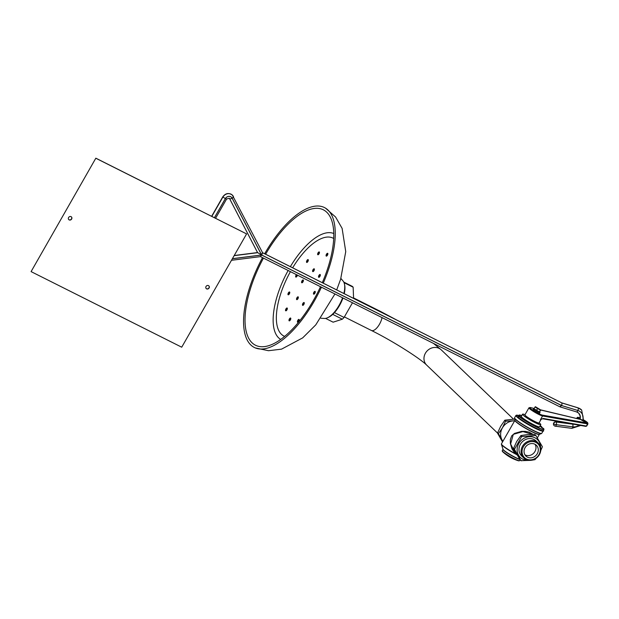 <?xml version="1.0" encoding="UTF-8"?>
<svg xmlns="http://www.w3.org/2000/svg" width="619" height="619" viewBox="0 0 619 619"><rect width="100%" height="100%" fill="white"/><g stroke="black" fill="none" stroke-linecap="round" stroke-linejoin="round"><path stroke-width="0.93" d="M516.114 454.036L515.17 453.835A13.982 1.64 29.8 0 0 516.819 454.71M517.151 455.035L515.457 453.526M516.501 454.408L515.101 453.688M516.308 454.222L515.031 453.51A14.082 1.648 -150.2 0 1 501.444 443.862L501.413 444.349A13.982 1.64 29.8 0 0 515.17 453.835M344.025 282.635L353.147 287.208A20.35 8.596 116.6 0 0 352.211 286.311L343.777 282.078M353.147 287.208L353.581 298.381M352.497 302.745L344.079 317.446L334.446 312.61A20.35 8.596 116.6 0 1 332.713 314.367L342.353 319.203L333.115 322.182L325.555 318.39M332.713 314.367A20.35 8.596 116.6 0 1 328.534 317.299L327.567 317.74A21.286 8.991 116.6 0 1 323.923 318.429L320.913 318.243M342.972 297.971A20.35 8.596 116.6 0 1 334.446 312.61M340.883 278.449L342.833 280.747A21.286 8.991 116.6 0 1 344.458 284.082L344.682 285.119A20.35 8.596 116.6 0 1 344.234 293.692M344.079 317.446A20.35 8.596 116.6 0 1 342.353 319.203M320.503 286.698A75.742 31.995 116.6 0 1 256.599 345.735A75.742 31.995 116.6 0 1 249.968 290.265A75.742 31.995 116.6 0 1 263.477 258.077M265.621 254.239A75.742 31.995 116.6 0 1 324.488 210.452A75.742 31.995 116.6 0 1 322.298 282.682M321.454 287.17A78.257 33.055 116.6 0 1 255.407 347.963A78.257 33.055 116.6 0 1 248.66 290.682A78.257 33.055 116.6 0 1 262.526 257.597M264.661 253.759A78.257 33.055 116.6 0 1 325.555 208.17A78.257 33.055 116.6 0 1 323.257 283.162M344.458 284.082A21.286 8.991 116.6 0 1 343.878 293.514M342.586 297.77A21.286 8.991 116.6 0 1 327.567 317.74M534.073 408.656A3.753 0.441 29.8 0 0 533.547 408.602L533.052 409.461A3.753 0.441 29.8 0 0 533.269 409.801A3.753 0.441 29.8 0 0 536.812 412.107A3.753 0.441 29.8 0 0 539.575 413.198L540.07 412.331A3.753 0.441 29.8 0 0 539.621 411.79M525.438 415.612A7.513 0.882 29.8 0 0 531.241 420.185A7.513 0.882 29.8 0 0 538.12 422.878M542.546 418.754L542.546 418.754A0.627 0.588 -80 0 0 543.165 418.452L540.41 419.744L542.546 418.754L585.729 426.359A0.627 0.588 -80 0 0 586.34 426.058L543.165 418.452M525.005 414.699A10.515 1.23 29.8 0 0 522.552 414.196A10.515 1.23 29.8 0 0 531.063 420.494A10.515 1.23 29.8 0 0 540.805 424.649A10.515 1.23 29.8 0 0 539.126 422.792M535.35 406.729L536.34 407.681L534.978 407.078L535.396 406.722M537.431 408.764L536.34 407.681L539.033 409.26L537.431 408.764L536.487 410.412L539.42 411.883L540.836 410.018L535.42 406.722M540.82 410.041L579.864 419.303A0.627 0.58 -76.7 0 0 579.701 419.233L540.735 409.886L540.356 410.235L539.033 409.26L540.735 409.886M539.42 411.883L540.356 410.235M536.487 410.412L534.035 408.726L534.978 407.078M539.195 411.774L534.483 409.035M533.547 408.602A3.753 0.441 29.8 0 0 533.764 408.942A3.753 0.441 29.8 0 0 537.307 411.248A3.753 0.441 29.8 0 0 540.07 412.331M540.805 424.649L539.567 426.808A10.515 1.23 -150.2 0 1 529.833 422.645A10.515 1.23 -150.2 0 1 521.314 416.355L522.552 414.196M522.498 446.237A10.407 9.355 133.8 0 0 523.728 457.975A10.407 9.355 133.8 0 0 537.679 456.938A10.407 9.355 133.8 0 0 538.135 442.949A10.407 9.355 133.8 0 0 522.498 446.237M523.728 457.975L521.647 455.979A10.407 9.355 -46.2 0 1 520.417 444.241A10.407 9.355 -46.2 0 1 536.054 440.96L538.135 442.949M525.09 447.645A7.513 6.755 -46.2 0 1 536.379 445.278A7.513 6.755 -46.2 0 1 536.054 455.375A7.513 6.755 -46.2 0 1 525.98 456.126A7.513 6.755 -46.2 0 1 525.09 447.645M524.966 454.849A7.513 6.755 133.8 0 0 533.725 453.147A7.513 6.755 133.8 0 0 535.064 444.318M523.38 446.786A9.625 8.651 -46.2 0 1 539.188 445.479A9.625 8.651 -46.2 0 1 530.963 459.84A9.625 8.651 -46.2 0 1 523.38 446.786M518.374 416.579A12.991 1.524 29.8 0 0 518.606 417.059L518.335 416.262A13.146 1.54 -150.2 0 0 518.652 416.982M514.706 419.078L504.887 420.169L500.709 426.243L497.483 433.099L502.535 441.966M502.876 441.37L498.411 433.687L502.411 427.868L505.545 421.23L514.691 420.742M530.731 460.343L521.02 460.683L514.451 449.363L521.593 436.612L535.814 435.428L542.391 446.748L540.727 450.671M535.706 435.319L534.638 434.414L527.357 434.577L520.927 435.552L516.672 441.54L513.522 448.481L520.099 459.801L521.275 460.815M540.58 447.344A12.365 11.111 133.8 0 0 529.144 436.728A12.365 11.111 133.8 0 0 517.128 449.255A12.365 11.111 133.8 0 0 528.216 460.234M534.893 434.546L535.814 435.428M536.147 458.284L534.986 459.669L531.574 460.234M514.621 420.866A12.837 11.537 133.8 0 0 513.089 420.897A12.837 11.537 133.8 0 0 502.411 427.868A12.837 11.537 133.8 0 0 502.125 440.055A12.837 11.537 133.8 0 0 502.938 441.262M502.334 450.996A9.78 1.145 29.8 0 0 503.061 452.094L503.061 452.094A9.78 1.145 29.8 0 0 510.226 456.884A9.78 1.145 29.8 0 0 517.979 460.637L517.979 460.637A9.78 1.145 29.8 0 0 519.295 460.706M533.129 434.391L529.199 432.17L525.43 431.381L521.546 431.366L514.528 433.401L511.735 435.815L510.342 439.467L510.35 443.32L511.967 448.891L515.225 453.634M515.472 453.425L510.621 443.985L513.313 434.345L522.931 431.59L532.649 434.383M506.822 434.476L508.609 431.366M509.723 429.416L505.847 436.178M297.43 275.115A1.563 0.658 116.6 0 1 296.741 276.585A1.563 0.658 116.6 0 1 295.843 277.072A1.563 0.658 116.6 0 1 295.696 276.059A1.563 0.658 116.6 0 1 296.462 274.627M296.973 274.882A1.563 0.658 -63.4 0 0 296.161 277.064M307.829 259.609A1.563 0.658 116.6 0 1 308.107 259.616A1.563 0.658 116.6 0 1 307.999 261.311A1.563 0.658 116.6 0 1 306.707 262.417A1.563 0.658 116.6 0 1 306.691 261.001A1.563 0.658 116.6 0 1 307.829 259.609M308.293 259.879A1.563 0.658 -63.4 0 0 307.326 260.97A1.563 0.658 -63.4 0 0 307.024 262.41M318.963 251.933A1.563 0.658 116.6 0 1 319.242 251.941A1.563 0.658 116.6 0 1 319.133 253.635A1.563 0.658 116.6 0 1 317.841 254.734A1.563 0.658 116.6 0 1 317.826 253.326A1.563 0.658 116.6 0 1 318.963 251.933M319.427 252.204A1.563 0.658 -63.4 0 0 318.46 253.295A1.563 0.658 -63.4 0 0 318.158 254.726M327.389 253.295A1.563 0.658 116.6 0 1 327.668 253.303A1.563 0.658 116.6 0 1 327.559 254.997A1.563 0.658 116.6 0 1 326.267 256.096A1.563 0.658 116.6 0 1 326.252 254.68A1.563 0.658 116.6 0 1 327.389 253.295M327.853 253.566A1.563 0.658 -63.4 0 0 326.886 254.657A1.563 0.658 -63.4 0 0 326.584 256.088M298.737 319.396A1.563 0.658 116.6 0 1 299.016 319.404A1.563 0.658 116.6 0 1 298.907 321.099A1.563 0.658 116.6 0 1 297.615 322.205A1.563 0.658 116.6 0 1 297.6 320.789A1.563 0.658 116.6 0 1 298.737 319.396M299.201 319.667A1.563 0.658 -63.4 0 0 298.234 320.758A1.563 0.658 -63.4 0 0 297.94 322.197M290.311 318.034A1.563 0.658 116.6 0 1 290.59 318.042A1.563 0.658 116.6 0 1 290.481 319.737A1.563 0.658 116.6 0 1 289.189 320.843A1.563 0.658 116.6 0 1 289.174 319.427A1.563 0.658 116.6 0 1 290.311 318.034M290.775 318.305A1.563 0.658 -63.4 0 0 289.808 319.396A1.563 0.658 -63.4 0 0 289.514 320.835M286.852 307.999A1.563 0.658 116.6 0 1 287.131 308.007A1.563 0.658 116.6 0 1 287.023 309.701A1.563 0.658 116.6 0 1 285.73 310.808A1.563 0.658 116.6 0 1 285.715 309.392A1.563 0.658 116.6 0 1 286.852 307.999M287.317 308.27A1.563 0.658 -63.4 0 0 286.349 309.361A1.563 0.658 -63.4 0 0 286.048 310.8M319.853 274.496A1.563 0.658 116.6 0 1 320.131 274.503A1.563 0.658 116.6 0 1 320.023 276.198A1.563 0.658 116.6 0 1 318.723 277.304A1.563 0.658 116.6 0 1 318.715 275.888A1.563 0.658 116.6 0 1 319.853 274.496M320.317 274.766A1.563 0.658 -63.4 0 0 319.342 275.857A1.563 0.658 -63.4 0 0 319.048 277.297M314.792 291.363A1.563 0.658 116.6 0 1 315.071 291.371A1.563 0.658 116.6 0 1 314.963 293.066A1.563 0.658 116.6 0 1 313.671 294.164A1.563 0.658 116.6 0 1 313.655 292.748A1.563 0.658 116.6 0 1 314.792 291.363M315.257 291.634A1.563 0.658 -63.4 0 0 314.29 292.725A1.563 0.658 -63.4 0 0 313.995 294.157M303.797 302.529A1.563 0.658 116.6 0 1 304.076 302.536A1.563 0.658 116.6 0 1 303.968 304.231A1.563 0.658 116.6 0 1 302.668 305.337A1.563 0.658 116.6 0 1 302.66 303.921A1.563 0.658 116.6 0 1 303.797 302.529M304.262 302.799A1.563 0.658 -63.4 0 0 303.287 303.898A1.563 0.658 -63.4 0 0 302.993 305.329M297.855 296.834A1.563 0.658 116.6 0 1 298.134 296.841A1.563 0.658 116.6 0 1 298.025 298.536A1.563 0.658 116.6 0 1 296.725 299.635A1.563 0.658 116.6 0 1 296.718 298.219A1.563 0.658 116.6 0 1 297.855 296.834M298.319 297.105A1.563 0.658 -63.4 0 0 297.344 298.196A1.563 0.658 -63.4 0 0 297.05 299.627M302.908 279.966A1.563 0.658 116.6 0 1 303.186 279.974A1.563 0.658 116.6 0 1 303.078 281.668A1.563 0.658 116.6 0 1 301.786 282.775A1.563 0.658 116.6 0 1 301.77 281.359A1.563 0.658 116.6 0 1 302.908 279.966M303.372 280.237A1.563 0.658 -63.4 0 0 302.405 281.328A1.563 0.658 -63.4 0 0 302.103 282.767M289.29 291.982A1.563 0.658 116.6 0 1 289.568 291.99A1.563 0.658 116.6 0 1 289.46 293.685A1.563 0.658 116.6 0 1 288.168 294.783A1.563 0.658 116.6 0 1 288.152 293.367A1.563 0.658 116.6 0 1 289.29 291.982M289.754 292.253A1.563 0.658 -63.4 0 0 288.787 293.344A1.563 0.658 -63.4 0 0 288.485 294.776M313.91 268.801A1.563 0.658 116.6 0 1 314.189 268.808A1.563 0.658 116.6 0 1 314.081 270.503A1.563 0.658 116.6 0 1 312.781 271.602A1.563 0.658 116.6 0 1 312.773 270.186A1.563 0.658 116.6 0 1 313.91 268.801M314.375 269.072A1.563 0.658 -63.4 0 0 313.4 270.163A1.563 0.658 -63.4 0 0 313.106 271.594M292.655 267.803A54.782 23.143 116.6 0 1 323.18 237.882A54.782 23.143 116.6 0 1 332.999 238.114A54.782 23.143 116.6 0 1 333.726 238.516M284.624 336.372A54.782 23.143 116.6 0 1 283.858 336.032A54.782 23.143 116.6 0 1 290.443 271.609M332.999 238.114L333.509 238.369A54.782 23.143 116.6 0 1 333.726 238.485M284.593 336.396A54.782 23.143 116.6 0 1 284.369 336.287L283.858 336.032M561.75 402.868L262.549 252.691A0.627 0.565 133.8 0 0 262.688 252.8L262.557 252.707A0.627 0.565 133.8 0 0 262.673 252.776L561.959 402.969L561.773 405.592L561.959 402.969A0.627 0.565 133.8 0 0 562.037 403L577.991 407.851A10.956 9.85 -46.2 0 1 581.62 409.964A10.956 9.85 -46.2 0 1 581.628 409.971A10.956 9.85 133.8 0 0 578.014 407.867L562.06 403.023A0.627 0.565 133.8 0 1 561.975 402.984L262.688 252.8L261.651 254.982L561.773 405.592L577.914 410.498A2.159 0.859 106.9 0 1 576.599 411.921A2.159 0.859 106.9 0 1 576.451 411.828M262.464 252.575L261.651 254.982L232.171 198.165A2.159 0.905 -27.4 0 0 233.409 196.517A2.159 0.905 -27.4 0 0 233.332 196.416A6.26 5.625 133.8 0 0 232.334 195.078A6.26 5.625 -46.2 0 1 232.318 195.07A6.26 5.625 133.8 0 0 222.925 197.051A6.26 5.625 -46.2 0 1 232.311 195.055L232.334 195.078C228.713 192.579 225.54 193.174 222.786 196.834L211.845 216.395M260.553 256.599L261.62 255.036L260.475 256.622L231.491 260.289M559.978 406.861L561.464 405.507L559.816 406.76M234.23 255.508L257.535 252.56L261.582 254.982L232.125 198.196A4.039 3.629 133.8 0 0 228.86 196.409A4.039 3.629 133.8 0 0 225.409 198.606L214.468 217.718M555.166 426.096A2.159 0.789 -82.6 0 0 555.359 426.197A2.159 0.789 -82.6 0 0 556.319 424.711A2.159 0.526 -167 0 1 553.641 423.798A2.159 0.526 13 0 0 556.319 424.704L572.815 426.855A8.79 7.9 133.8 0 0 579.082 425.191M553.618 423.775A2.159 0.526 -167 0 1 553.51 423.551L553.51 423.551A2.159 0.526 -167 0 1 553.51 423.543A2.159 0.526 13 0 0 553.626 423.767A2.159 1.942 -46.2 0 1 556.094 421.988A2.159 1.942 133.8 0 0 554.137 425.617A2.159 1.942 -46.2 0 1 553.618 423.775L553.626 423.767M208.495 285.622A1.88 1.687 -46.2 0 1 208.781 288.408A1.88 1.687 -46.2 0 1 206.181 286.264A1.88 1.687 -46.2 0 1 208.495 285.622M206.197 288.531A1.88 1.687 133.8 0 0 208.796 285.823M71.053 216.65A1.88 1.687 -46.2 0 1 71.34 219.443A1.88 1.687 -46.2 0 1 68.74 217.3A1.88 1.687 -46.2 0 1 71.053 216.65M68.755 219.559A1.88 1.687 133.8 0 0 71.355 216.851M95.976 158.317L246.602 233.905L181.715 347.197L31.089 271.609L95.837 158.178L246.602 233.905M95.837 158.178L31.089 271.609M513.491 419.133L441.27 349.874A10.546 9.478 133.8 0 0 439.173 348.404A10.546 9.478 133.8 0 0 426.197 352.018A10.546 9.478 133.8 0 0 426.669 365.102L497.452 432.983M353.565 297.917L380.871 311.62A10.546 4.457 116.6 0 1 381.343 311.953A10.546 4.457 116.6 0 1 381.776 312.533M382.055 317.578A10.546 4.457 116.6 0 1 377.381 327.296A10.546 4.457 116.6 0 1 371.408 330.476L344.388 316.913M302.436 282.543A36.591 15.46 116.6 0 1 303.38 280.794M280.678 339.405A59.246 25.023 116.6 0 1 277.002 296.741A59.246 25.023 116.6 0 1 288.168 270.464M290.365 266.657A59.246 25.023 116.6 0 1 333.803 233.541M579.864 419.303L579.601 418.955A5.633 0.658 -150.2 0 1 580.127 418.049L577.713 417.268L577.094 417.639A6.26 0.735 29.8 0 0 578.301 418.908M530.413 407.581L534.182 408.47L530.251 407.511L528.943 407.82A8.14 0.952 29.8 0 0 534.429 412.053A8.14 0.952 29.8 0 0 542.577 415.968L587.578 423.907A6.26 0.735 29.8 0 0 587.957 423.86L587.292 422.375L584.081 420.169A5.633 0.658 -150.2 0 1 587.385 423.048L542.376 415.117A7.513 0.882 -150.2 0 1 533.694 410.784A7.513 0.882 -150.2 0 1 530.413 407.581A0.627 0.58 -76.7 0 0 530.251 407.511M580.096 418.204A4.643 0.542 29.8 0 0 581.218 419.868A4.643 0.542 29.8 0 0 586.619 422.553A4.643 0.542 29.8 0 0 584.05 420.293M579.098 418.297A4.201 0.495 -150.2 0 1 580.042 418.467M583.972 420.525A4.201 0.495 -150.2 0 1 586.371 422.468M524.927 414.838L525.663 416.455C527.287 417.957 530.723 419.999 535.961 422.607C538.267 423.535 539.296 423.644 539.048 422.924A8.14 0.952 -150.2 0 1 538.553 422.986A8.14 0.952 -150.2 0 1 530.413 419.063A8.14 0.952 -150.2 0 1 524.927 414.838L528.943 407.82M542.376 415.117A0.627 0.588 100 0 1 542.577 415.968L540.41 419.744A8.14 0.952 29.8 0 0 540.905 419.69L541.292 419.287M579.136 419.102L579.601 418.955M587.385 423.048A0.627 0.588 100 0 1 587.578 423.907L586.34 426.058A6.26 0.735 -150.2 0 0 586.719 426.019L585.729 426.359A0.627 0.588 -80 0 1 585.528 426.282M518.993 416.448L518.358 417.546A15.653 1.834 -150.2 0 0 533.199 426.777A15.653 1.834 -150.2 0 0 543.327 430.569C546.275 433.455 525.926 424.162 518.374 417.724L518.397 417.732A15.498 1.818 29.8 0 0 532.588 426.607A15.498 1.818 29.8 0 0 543.01 430.723M540 426.05L543.737 428.712A15.498 1.818 -150.2 0 1 535.342 426.282A15.498 1.818 -150.2 0 1 519.171 416.386L521.059 417.276A12.991 1.524 -150.2 0 1 521.763 415.581L518.954 415.179A13.146 1.54 29.8 0 0 520.463 417.036M541.493 427.474L541.733 426.785L540.232 425.648A15.498 1.818 -150.2 0 1 541.718 426.777L540.062 425.949M541.633 427.613L543.815 428.835M520.927 417.268L519.148 416.378L518.374 417.523M543.327 430.569L543.946 429.493A15.653 1.834 29.8 0 1 533.818 425.694A15.653 1.834 29.8 0 1 518.977 416.463L519.163 416.378M541.47 427.45L541.741 426.978M540.163 426.189L541.687 426.955L541.432 427.404M518.335 417.647A15.336 1.795 -150.2 0 1 518.722 415.589L515.937 415.419A15.653 1.834 29.8 0 0 528.603 424.789A15.653 1.834 29.8 0 0 543.095 430.979L541.764 433.308A15.653 1.834 -150.2 0 1 527.272 427.118A15.653 1.834 -150.2 0 1 514.598 417.748L515.937 415.419M497.483 433.099L498.403 433.981M498.411 433.687L497.49 432.805M504.624 420.34L505.545 421.23M505.808 421.059L504.887 420.169M521.848 436.441L520.927 435.552M520.664 435.722L521.593 436.612M514.451 449.069L513.53 448.187M513.522 448.481L514.451 449.363M502.249 450.647L503.061 452.094A40.692 40.692 0 0 0 517.979 460.637L519.635 460.606A10.02 1.176 -150.2 0 1 510.358 456.644A10.02 1.176 -150.2 0 1 502.249 450.647L502.992 449.363A10.02 1.176 29.8 0 0 509.847 454.625A10.02 1.176 29.8 0 0 519.844 459.399M519.712 459.19A10.121 1.184 -150.2 0 1 510.087 454.516A10.121 1.184 -150.2 0 1 503.015 449.286L501.413 444.349M508.57 431.42L514.915 420.34A14.082 1.648 29.8 0 0 526.32 428.774A14.082 1.648 29.8 0 0 539.366 434.345L539.397 434.314A14.16 1.656 -150.2 0 1 526.413 428.611A14.16 1.656 -150.2 0 1 514.931 420.309L514.536 418.15A15.576 1.826 29.8 0 0 527.171 427.288A15.576 1.826 29.8 0 0 541.447 433.563L541.764 433.308M577.666 407.751A2.159 0.859 106.9 0 1 577.837 407.759A2.159 0.859 106.9 0 1 577.991 407.851L578.014 407.867A2.159 0.859 -73.1 0 1 577.914 410.498A8.798 7.908 -46.2 0 1 582.549 420.665A8.79 7.9 133.8 0 0 577.914 410.505L561.464 405.507L261.62 255.036L232.373 258.742M232.411 258.68L261.582 254.982M234.144 255.647L257.62 252.676L229.579 198.622A1.88 1.687 133.8 0 0 229.293 198.235A1.88 1.687 -46.2 0 1 229.595 198.637L257.636 252.691L234.129 255.67M215.582 218.275L226.6 199.024L225.409 198.606M257.558 252.598L229.502 198.521A2.159 0.905 152.6 0 0 229.579 198.622L229.595 198.637A2.159 0.905 -27.4 0 0 232.125 198.196M214.422 217.687L225.362 198.583A4.101 3.683 -46.2 0 1 228.86 196.355A4.101 3.683 -46.2 0 1 232.171 198.165M579.098 425.191A8.798 7.908 -46.2 0 1 572.815 426.862L556.319 424.704A2.159 0.789 -82.6 0 0 556.11 422.003A2.159 0.789 -82.6 0 0 555.893 421.887A2.159 2.159 0 0 0 554.121 425.593A2.159 2.159 0 0 0 555.359 426.197L571.855 428.348L580.692 425.47M572.815 426.855A2.159 0.789 -82.6 0 0 572.606 424.154L556.11 422.003L572.59 424.139A6.631 5.958 133.8 0 0 573.395 424.185M572.73 424.069L572.397 424.038A2.159 0.789 97.4 0 1 572.59 424.139L572.606 424.154A6.631 5.958 -46.2 0 0 573.496 424.208M580.049 419.086A6.631 5.958 133.8 0 0 578.633 413.097A6.631 5.958 -46.2 0 1 580.065 419.094M572.815 426.862A2.159 0.789 97.4 0 1 571.855 428.348M211.822 216.387L222.91 197.028L225.362 198.583M576.753 411.929A6.631 5.958 -46.2 0 1 578.649 413.105L580.104 415.852L579.902 418.978M371.408 330.476C392.461 340.845 420.262 358.571 426.669 365.102M380.871 311.62L396.392 319.861M433.439 343.367L441.27 349.874M325.555 208.17L335.583 217.021L342.114 228.372L345.742 251.631L340.62 279.277L336.705 289.909M334.949 293.94L315.775 324.859L302.66 337.889L281.544 349.147L268.522 350.71L255.407 347.963M586.332 422.491L579.098 418.343M539.048 422.924L540.905 419.69M586.719 426.019L587.957 423.86M576.599 418.498L577.094 417.639M541.664 427.636L540.008 426.042M543.946 429.493L543.73 428.704M518.954 415.179L518.335 416.262M534.855 434.492L535.768 435.366M520.153 459.863L521.059 460.737M519.635 460.606L520.099 459.801M537.338 437.881L539.366 434.345M501.444 443.862L506.853 434.422M539.389 434.314L541.447 433.563M514.536 418.15L514.598 417.748M262.564 252.707L232.334 195.078M578.649 413.105L576.599 411.921L559.909 406.83L260.475 256.614M583.678 421.291L581.643 409.987L577.837 407.759L561.882 402.907M226.6 199.024L229.301 198.242M572.397 424.038L555.893 421.887M222.786 196.834L211.636 216.294"/></g></svg>
